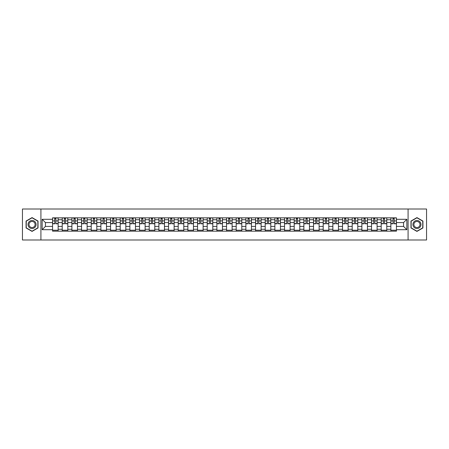<?xml version="1.0" encoding="UTF-8"?>
<svg xmlns="http://www.w3.org/2000/svg" width="449" height="449" viewBox="0 0 449 449"><rect width="100%" height="100%" fill="white"/><g stroke="black" fill="none" stroke-linecap="round" stroke-linejoin="round"><path stroke-width="0.67" d="M408.085 239.991L426.55 239.991L426.55 209.01L22.45 209.01L22.45 239.991L408.085 239.991L408.085 209.01M62.226 231.162L62.226 219.729L58.14 219.729L58.14 231.162M58.14 219.729L58.14 217.838M62.226 219.729L62.226 217.838M67.805 217.838L67.805 231.162M71.896 231.162L71.896 217.838M77.469 217.838L77.469 231.162M81.561 231.162L81.561 217.838M87.134 217.838L87.134 231.162M91.226 231.162L91.226 217.838M96.799 217.838L96.799 231.162M100.89 231.162L100.89 217.838M106.469 217.838L106.469 231.162M110.555 231.162L110.555 217.838M116.134 217.838L116.134 231.162M120.22 231.162L120.22 217.838M125.799 217.838L125.799 231.162M129.89 231.162L129.89 217.838M135.463 217.838L135.463 231.162M139.555 231.162L139.555 217.838M145.128 217.838L145.128 231.162M149.22 231.162L149.22 217.838M154.793 217.838L154.793 231.162M158.884 231.162L158.884 217.838M164.463 217.838L164.463 231.162M168.549 231.162L168.549 217.838M174.128 217.838L174.128 231.162M178.214 231.162L178.214 217.838M183.793 217.838L183.793 231.162M187.884 231.162L187.884 217.838M193.457 217.838L193.457 231.162M197.549 231.162L197.549 217.838M203.122 217.838L203.122 231.162M207.214 231.162L207.214 217.838M212.792 217.838L212.792 231.162M216.878 231.162L216.878 217.838M222.457 217.838L222.457 231.162M226.543 231.162L226.543 217.838M232.122 217.838L232.122 231.162M236.208 231.162L236.208 217.838M241.787 217.838L241.787 231.162M245.878 231.162L245.878 217.838M251.451 217.838L251.451 231.162M255.543 231.162L255.543 217.838M261.116 217.838L261.116 231.162M265.207 231.162L265.207 217.838M270.786 217.838L270.786 231.162M274.872 231.162L274.872 217.838M280.451 217.838L280.451 231.162M284.537 231.162L284.537 217.838M290.116 217.838L290.116 231.162M294.207 231.162L294.207 217.838M299.78 217.838L299.78 231.162M303.872 231.162L303.872 217.838M309.445 217.838L309.445 231.162M313.537 231.162L313.537 217.838M319.11 217.838L319.11 231.162M323.201 231.162L323.201 217.838M328.78 217.838L328.78 231.162M332.866 231.162L332.866 217.838M338.445 217.838L338.445 231.162M342.531 231.162L342.531 217.838M348.11 217.838L348.11 231.162M352.201 231.162L352.201 217.838M357.774 217.838L357.774 231.162M361.866 231.162L361.866 217.838M367.439 217.838L367.439 231.162M371.531 231.162L371.531 217.838M377.104 217.838L377.104 231.162M381.195 231.162L381.195 217.838M386.774 217.838L386.774 231.162M390.86 231.162L390.86 217.838M390.86 226.419L386.774 226.419M381.195 226.419L377.104 226.419M371.531 226.419L367.439 226.419M361.866 226.419L357.774 226.419M352.201 226.419L348.11 226.419M342.531 226.419L338.445 226.419M332.866 226.419L328.78 226.419M323.201 226.419L319.11 226.419M313.537 226.419L309.445 226.419M303.872 226.419L299.78 226.419M294.207 226.419L290.116 226.419M284.537 226.419L280.451 226.419M274.872 226.419L270.786 226.419M265.207 226.419L261.116 226.419M255.543 226.419L251.451 226.419M245.878 226.419L241.787 226.419M236.208 226.419L232.122 226.419M226.543 226.419L222.457 226.419M216.878 226.419L212.792 226.419M207.214 226.419L203.122 226.419M197.549 226.419L193.457 226.419M187.884 226.419L183.793 226.419M178.214 226.419L174.128 226.419M168.549 226.419L164.463 226.419M158.884 226.419L154.793 226.419M149.22 226.419L145.128 226.419M139.555 226.419L135.463 226.419M129.89 226.419L125.799 226.419M120.22 226.419L116.134 226.419M110.555 226.419L106.469 226.419M100.89 226.419L96.799 226.419M91.226 226.419L87.134 226.419M81.561 226.419L77.469 226.419M71.896 226.419L67.805 226.419M62.226 226.419L58.14 226.419M390.86 222.581L386.774 222.581M381.195 222.581L377.104 222.581M371.531 222.581L367.439 222.581M361.866 222.581L357.774 222.581M352.201 222.581L348.11 222.581M342.531 222.581L338.445 222.581M332.866 222.581L328.78 222.581M323.201 222.581L319.11 222.581M313.537 222.581L309.445 222.581M303.872 222.581L299.78 222.581M294.207 222.581L290.116 222.581M284.537 222.581L280.451 222.581M274.872 222.581L270.786 222.581M265.207 222.581L261.116 222.581M255.543 222.581L251.451 222.581M245.878 222.581L241.787 222.581M236.208 222.581L232.122 222.581M226.543 222.581L222.457 222.581M216.878 222.581L212.792 222.581M207.214 222.581L203.122 222.581M197.549 222.581L193.457 222.581M187.884 222.581L183.793 222.581M178.214 222.581L174.128 222.581M168.549 222.581L164.463 222.581M158.884 222.581L154.793 222.581M149.22 222.581L145.128 222.581M139.555 222.581L135.463 222.581M129.89 222.581L125.799 222.581M120.22 222.581L116.134 222.581M110.555 222.581L106.469 222.581M100.89 222.581L96.799 222.581M91.226 222.581L87.134 222.581M81.561 222.581L77.469 222.581M71.896 222.581L67.805 222.581M62.226 222.581L58.14 222.581M45.439 226.419L52.561 226.419L52.561 222.581L45.439 222.581L45.439 226.419L42.155 229.703L42.155 219.297L52.561 219.297L52.561 222.581M396.439 222.581L396.439 226.419L403.561 226.419L403.561 222.581L396.439 222.581L396.439 217.838L52.561 217.838L52.561 219.297M396.439 219.297L406.845 219.297L406.845 229.703L396.439 229.703L396.439 226.419M52.561 226.419L52.561 231.162L396.439 231.162L396.439 229.703M52.561 229.703L42.155 229.703M40.915 239.991L40.915 209.01M38.03 221.048L32.053 217.597L26.076 221.048L26.076 227.952L32.053 231.403L38.03 227.952L38.03 221.048M422.924 221.048L416.947 217.597L410.97 221.048L410.97 227.952L416.947 231.403L422.924 227.952L422.924 221.048M58.14 230.23L52.561 230.23M54.823 218.77L55.878 218.77M67.805 230.23L62.226 230.23M64.488 218.77L65.543 218.77M77.469 230.23L71.896 230.23M74.158 218.77L75.208 218.77M87.134 230.23L81.561 230.23M83.823 218.77L84.872 218.77M96.799 230.23L91.226 230.23M93.487 218.77L94.543 218.77M106.469 230.23L100.89 230.23M103.152 218.77L104.207 218.77M116.134 230.23L110.555 230.23M112.817 218.77L113.872 218.77M125.799 230.23L120.22 230.23M122.482 218.77L123.537 218.77M135.463 230.23L129.89 230.23M132.152 218.77L133.201 218.77M145.128 230.23L139.555 230.23M141.817 218.77L142.866 218.77M154.793 230.23L149.22 230.23M151.481 218.77L152.537 218.77M164.463 230.23L158.884 230.23M161.146 218.77L162.201 218.77M174.128 230.23L168.549 230.23M170.811 218.77L171.866 218.77M183.793 230.23L178.214 230.23M180.476 218.77L181.531 218.77M193.457 230.23L187.884 230.23M190.146 218.77L191.195 218.77M203.122 230.23L197.549 230.23M199.811 218.77L200.86 218.77M212.792 230.23L207.214 230.23M209.475 218.77L210.53 218.77M222.457 230.23L216.878 230.23M219.14 218.77L220.195 218.77M232.122 230.23L226.543 230.23M228.805 218.77L229.86 218.77M241.787 230.23L236.208 230.23M238.47 218.77L239.525 218.77M251.451 230.23L245.878 230.23M248.14 218.77L249.189 218.77M261.116 230.23L255.543 230.23M257.805 218.77L258.854 218.77M270.786 230.23L265.207 230.23M267.469 218.77L268.524 218.77M280.451 230.23L274.872 230.23M277.134 218.77L278.189 218.77M290.116 230.23L284.537 230.23M286.799 218.77L287.854 218.77M299.78 230.23L294.207 230.23M296.463 218.77L297.519 218.77M309.445 230.23L303.872 230.23M306.134 218.77L307.183 218.77M319.11 230.23L313.537 230.23M315.799 218.77L316.848 218.77M328.78 230.23L323.201 230.23M325.463 218.77L326.518 218.77M338.445 230.23L332.866 230.23M335.128 218.77L336.183 218.77M348.11 230.23L342.531 230.23M344.793 218.77L345.848 218.77M357.774 230.23L352.201 230.23M354.457 218.77L355.513 218.77M367.439 230.23L361.866 230.23M364.128 218.77L365.177 218.77M377.104 230.23L371.531 230.23M373.793 218.77L374.842 218.77M386.774 230.23L381.195 230.23M383.457 218.77L384.512 218.77M396.439 230.23L390.86 230.23M393.122 218.77L394.177 218.77M42.155 219.297L45.439 222.581M403.561 226.419L406.845 229.703M403.561 222.581L406.845 219.297M55.878 223.787L55.878 217.9L58.106 217.9L58.106 223.787L55.878 223.787M54.823 218.708L55.878 218.708M56.063 217.9L52.595 217.9L52.595 223.787L54.823 223.787L54.638 217.9M65.543 223.787L65.543 217.9L67.771 217.9L67.771 223.787L65.543 223.787M64.488 218.708L65.543 218.708M65.728 217.9L62.259 217.9L62.259 223.787L64.488 223.787L64.302 217.9M75.208 223.787L75.208 217.9L77.441 217.9L77.441 223.787L75.208 223.787M74.158 218.708L75.208 218.708M75.393 217.9L71.924 217.9L71.924 223.787L74.158 223.787L73.967 217.9M28.568 226.515A4.03 4.03 0 0 0 34.068 227.985A4.03 4.03 0 0 0 35.544 222.485A4.03 4.03 0 0 0 30.038 221.015A4.03 4.03 0 0 0 28.568 226.515M29.415 226.027A3.048 3.048 0 0 0 33.58 227.138A3.048 3.048 0 0 0 34.696 222.973A3.048 3.048 0 0 0 30.526 221.862A3.048 3.048 0 0 0 29.415 226.027M32.053 217.81L37.845 221.155L37.845 227.845L32.053 231.19L26.261 227.845L26.261 221.155L32.053 217.81M413.456 226.515A4.03 4.03 0 0 0 418.962 227.985A4.03 4.03 0 0 0 420.432 222.485A4.03 4.03 0 0 0 414.932 221.015A4.03 4.03 0 0 0 413.456 226.515M414.304 226.027A3.048 3.048 0 0 0 418.474 227.138A3.048 3.048 0 0 0 419.585 222.973A3.048 3.048 0 0 0 415.42 221.862A3.048 3.048 0 0 0 414.304 226.027M416.947 217.81L422.739 221.155L422.739 227.845L416.947 231.19L411.155 227.845L411.155 221.155L416.947 217.81M84.872 223.787L84.872 217.9L87.106 217.9L87.106 223.787L84.872 223.787M83.823 218.708L84.872 218.708M85.057 217.9L81.589 217.9L81.589 223.787L83.823 223.787L83.637 217.9M94.543 223.787L94.543 217.9L96.771 217.9L96.771 223.787L94.543 223.787M93.487 218.708L94.543 218.708M94.728 217.9L91.254 217.9L91.254 223.787L93.487 223.787L93.302 217.9M104.207 223.787L104.207 217.9L106.435 217.9L106.435 223.787L104.207 223.787M103.152 218.708L104.207 218.708M104.392 217.9L100.924 217.9L100.924 223.787L103.152 223.787L102.967 217.9M113.872 223.787L113.872 217.9L116.1 217.9L116.1 223.787L113.872 223.787M112.817 218.708L113.872 218.708M114.057 217.9L110.589 217.9L110.589 223.787L112.817 223.787L112.632 217.9M123.537 223.787L123.537 217.9L125.765 217.9L125.765 223.787L123.537 223.787M122.482 218.708L123.537 218.708M123.722 217.9L120.253 217.9L120.253 223.787L122.482 223.787L122.296 217.9M133.201 223.787L133.201 217.9L135.435 217.9L135.435 223.787L133.201 223.787M132.152 218.708L133.201 218.708M133.387 217.9L129.918 217.9L129.918 223.787L132.152 223.787L131.961 217.9M142.866 223.787L142.866 217.9L145.1 217.9L145.1 223.787L142.866 223.787M141.817 218.708L142.866 218.708M143.057 217.9L139.583 217.9L139.583 223.787L141.817 223.787L141.631 217.9M152.537 223.787L152.537 217.9L154.765 217.9L154.765 223.787L152.537 223.787M151.481 218.708L152.537 218.708M152.722 217.9L149.248 217.9L149.248 223.787L151.481 223.787L151.296 217.9M162.201 223.787L162.201 217.9L164.429 217.9L164.429 223.787L162.201 223.787M161.146 218.708L162.201 218.708M162.386 217.9L158.918 217.9L158.918 223.787L161.146 223.787L160.961 217.9M171.866 223.787L171.866 217.9L174.094 217.9L174.094 223.787L171.866 223.787M170.811 218.708L171.866 218.708M172.051 217.9L168.583 217.9L168.583 223.787L170.811 223.787L170.626 217.9M181.531 223.787L181.531 217.9L183.759 217.9L183.759 223.787L181.531 223.787M180.476 218.708L181.531 218.708M181.716 217.9L178.247 217.9L178.247 223.787L180.476 223.787L180.29 217.9M191.195 223.787L191.195 217.9L193.429 217.9L193.429 223.787L191.195 223.787M190.146 218.708L191.195 218.708M191.381 217.9L187.912 217.9L187.912 223.787L190.146 223.787L189.955 217.9M200.86 223.787L200.86 217.9L203.094 217.9L203.094 223.787L200.86 223.787M199.811 218.708L200.86 218.708M201.051 217.9L197.577 217.9L197.577 223.787L199.811 223.787L199.625 217.9M210.53 223.787L210.53 217.9L212.759 217.9L212.759 223.787L210.53 223.787M209.475 218.708L210.53 218.708M210.716 217.9L207.242 217.9L207.242 223.787L209.475 223.787L209.29 217.9M220.195 223.787L220.195 217.9L222.423 217.9L222.423 223.787L220.195 223.787M219.14 218.708L220.195 218.708M220.38 217.9L216.912 217.9L216.912 223.787L219.14 223.787L218.955 217.9M229.86 223.787L229.86 217.9L232.088 217.9L232.088 223.787L229.86 223.787M228.805 218.708L229.86 218.708M230.045 217.9L226.577 217.9L226.577 223.787L228.805 223.787L228.62 217.9M239.525 223.787L239.525 217.9L241.758 217.9L241.758 223.787L239.525 223.787M238.47 218.708L239.525 218.708M239.71 217.9L236.241 217.9L236.241 223.787L238.47 223.787L238.284 217.9M249.189 223.787L249.189 217.9L251.423 217.9L251.423 223.787L249.189 223.787M248.14 218.708L249.189 218.708M249.375 217.9L245.906 217.9L245.906 223.787L248.14 223.787L247.949 217.9M258.854 223.787L258.854 217.9L261.088 217.9L261.088 223.787L258.854 223.787M257.805 218.708L258.854 218.708M259.045 217.9L255.571 217.9L255.571 223.787L257.805 223.787L257.619 217.9M268.524 223.787L268.524 217.9L270.753 217.9L270.753 223.787L268.524 223.787M267.469 218.708L268.524 218.708M268.71 217.9L265.241 217.9L265.241 223.787L267.469 223.787L267.284 217.9M278.189 223.787L278.189 217.9L280.417 217.9L280.417 223.787L278.189 223.787M277.134 218.708L278.189 218.708M278.374 217.9L274.906 217.9L274.906 223.787L277.134 223.787L276.949 217.9M287.854 223.787L287.854 217.9L290.082 217.9L290.082 223.787L287.854 223.787M286.799 218.708L287.854 218.708M288.039 217.9L284.571 217.9L284.571 223.787L286.799 223.787L286.614 217.9M297.519 223.787L297.519 217.9L299.752 217.9L299.752 223.787L297.519 223.787M296.463 218.708L297.519 218.708M297.704 217.9L294.235 217.9L294.235 223.787L296.463 223.787L296.278 217.9M307.183 223.787L307.183 217.9L309.417 217.9L309.417 223.787L307.183 223.787M306.134 218.708L307.183 218.708M307.369 217.9L303.9 217.9L303.9 223.787L306.134 223.787L305.943 217.9M316.848 223.787L316.848 217.9L319.082 217.9L319.082 223.787L316.848 223.787M315.799 218.708L316.848 218.708M317.039 217.9L313.565 217.9L313.565 223.787L315.799 223.787L315.613 217.9M326.518 223.787L326.518 217.9L328.747 217.9L328.747 223.787L326.518 223.787M325.463 218.708L326.518 218.708M326.704 217.9L323.235 217.9L323.235 223.787L325.463 223.787L325.278 217.9M336.183 223.787L336.183 217.9L338.411 217.9L338.411 223.787L336.183 223.787M335.128 218.708L336.183 218.708M336.368 217.9L332.9 217.9L332.9 223.787L335.128 223.787L334.943 217.9M345.848 223.787L345.848 217.9L348.076 217.9L348.076 223.787L345.848 223.787M344.793 218.708L345.848 218.708M346.033 217.9L342.565 217.9L342.565 223.787L344.793 223.787L344.608 217.9M355.513 223.787L355.513 217.9L357.746 217.9L357.746 223.787L355.513 223.787M354.457 218.708L355.513 218.708M355.698 217.9L352.229 217.9L352.229 223.787L354.457 223.787L354.272 217.9M365.177 223.787L365.177 217.9L367.411 217.9L367.411 223.787L365.177 223.787M364.128 218.708L365.177 218.708M365.363 217.9L361.894 217.9L361.894 223.787L364.128 223.787L363.943 217.9M374.842 223.787L374.842 217.9L377.076 217.9L377.076 223.787L374.842 223.787M373.793 218.708L374.842 218.708M375.033 217.9L371.559 217.9L371.559 223.787L373.793 223.787L373.607 217.9M384.512 223.787L384.512 217.9L386.741 217.9L386.741 223.787L384.512 223.787M383.457 218.708L384.512 218.708M384.698 217.9L381.229 217.9L381.229 223.787L383.457 223.787L383.272 217.9M394.177 223.787L394.177 217.9L396.405 217.9L396.405 223.787L394.177 223.787M393.122 218.708L394.177 218.708M394.362 217.9L390.894 217.9L390.894 223.787L393.122 223.787L392.937 217.9M381.195 219.729L377.104 219.729M371.531 219.729L367.439 219.729M361.866 219.729L357.774 219.729M352.201 219.729L348.11 219.729M342.531 219.729L338.445 219.729M332.866 219.729L328.78 219.729M323.201 219.729L319.11 219.729M313.537 219.729L309.445 219.729M303.872 219.729L299.78 219.729M294.207 219.729L290.116 219.729M284.537 219.729L280.451 219.729M274.872 219.729L270.786 219.729M265.207 219.729L261.116 219.729M255.543 219.729L251.451 219.729M245.878 219.729L241.787 219.729M236.208 219.729L232.122 219.729M226.543 219.729L222.457 219.729M216.878 219.729L212.792 219.729M207.214 219.729L203.122 219.729M197.549 219.729L193.457 219.729M187.884 219.729L183.793 219.729M178.214 219.729L174.128 219.729M168.549 219.729L164.463 219.729M158.884 219.729L154.793 219.729M149.22 219.729L145.128 219.729M139.555 219.729L135.463 219.729M129.89 219.729L125.799 219.729M120.22 219.729L116.134 219.729M110.555 219.729L106.469 219.729M100.89 219.729L96.799 219.729M91.226 219.729L87.134 219.729M81.561 219.729L77.469 219.729M71.896 219.729L67.805 219.729M390.86 219.729L386.774 219.729M381.195 229.271L377.104 229.271M371.531 229.271L367.439 229.271M361.866 229.271L357.774 229.271M352.201 229.271L348.11 229.271M342.531 229.271L338.445 229.271M332.866 229.271L328.78 229.271M323.201 229.271L319.11 229.271M313.537 229.271L309.445 229.271M303.872 229.271L299.78 229.271M294.207 229.271L290.116 229.271M284.537 229.271L280.451 229.271M274.872 229.271L270.786 229.271M265.207 229.271L261.116 229.271M255.543 229.271L251.451 229.271M245.878 229.271L241.787 229.271M236.208 229.271L232.122 229.271M226.543 229.271L222.457 229.271M216.878 229.271L212.792 229.271M207.214 229.271L203.122 229.271M197.549 229.271L193.457 229.271M187.884 229.271L183.793 229.271M178.214 229.271L174.128 229.271M168.549 229.271L164.463 229.271M158.884 229.271L154.793 229.271M149.22 229.271L145.128 229.271M139.555 229.271L135.463 229.271M129.89 229.271L125.799 229.271M120.22 229.271L116.134 229.271M110.555 229.271L106.469 229.271M100.89 229.271L96.799 229.271M91.226 229.271L87.134 229.271M81.561 229.271L77.469 229.271M71.896 229.271L67.805 229.271M62.226 229.271L58.14 229.271M390.86 229.271L386.774 229.271M55.878 223.574L58.106 223.574M55.878 220.908L58.106 220.908M52.595 223.574L54.823 223.574M52.595 220.908L54.823 220.908M65.543 223.574L67.771 223.574M65.543 220.908L67.771 220.908M62.259 223.574L64.488 223.574M62.259 220.908L64.488 220.908M75.208 223.574L77.441 223.574M75.208 220.908L77.441 220.908M71.924 223.574L74.158 223.574M71.924 220.908L74.158 220.908M84.872 223.574L87.106 223.574M84.872 220.908L87.106 220.908M81.589 223.574L83.823 223.574M81.589 220.908L83.823 220.908M94.543 223.574L96.771 223.574M94.543 220.908L96.771 220.908M91.254 223.574L93.487 223.574M91.254 220.908L93.487 220.908M104.207 223.574L106.435 223.574M104.207 220.908L106.435 220.908M100.924 223.574L103.152 223.574M100.924 220.908L103.152 220.908M113.872 223.574L116.1 223.574M113.872 220.908L116.1 220.908M110.589 223.574L112.817 223.574M110.589 220.908L112.817 220.908M123.537 223.574L125.765 223.574M123.537 220.908L125.765 220.908M120.253 223.574L122.482 223.574M120.253 220.908L122.482 220.908M133.201 223.574L135.435 223.574M133.201 220.908L135.435 220.908M129.918 223.574L132.152 223.574M129.918 220.908L132.152 220.908M142.866 223.574L145.1 223.574M142.866 220.908L145.1 220.908M139.583 223.574L141.817 223.574M139.583 220.908L141.817 220.908M152.537 223.574L154.765 223.574M152.537 220.908L154.765 220.908M149.248 223.574L151.481 223.574M149.248 220.908L151.481 220.908M162.201 223.574L164.429 223.574M162.201 220.908L164.429 220.908M158.918 223.574L161.146 223.574M158.918 220.908L161.146 220.908M171.866 223.574L174.094 223.574M171.866 220.908L174.094 220.908M168.583 223.574L170.811 223.574M168.583 220.908L170.811 220.908M181.531 223.574L183.759 223.574M181.531 220.908L183.759 220.908M178.247 223.574L180.476 223.574M178.247 220.908L180.476 220.908M191.195 223.574L193.429 223.574M191.195 220.908L193.429 220.908M187.912 223.574L190.146 223.574M187.912 220.908L190.146 220.908M200.86 223.574L203.094 223.574M200.86 220.908L203.094 220.908M197.577 223.574L199.811 223.574M197.577 220.908L199.811 220.908M210.53 223.574L212.759 223.574M210.53 220.908L212.759 220.908M207.242 223.574L209.475 223.574M207.242 220.908L209.475 220.908M220.195 223.574L222.423 223.574M220.195 220.908L222.423 220.908M216.912 223.574L219.14 223.574M216.912 220.908L219.14 220.908M229.86 223.574L232.088 223.574M229.86 220.908L232.088 220.908M226.577 223.574L228.805 223.574M226.577 220.908L228.805 220.908M239.525 223.574L241.758 223.574M239.525 220.908L241.758 220.908M236.241 223.574L238.47 223.574M236.241 220.908L238.47 220.908M249.189 223.574L251.423 223.574M249.189 220.908L251.423 220.908M245.906 223.574L248.14 223.574M245.906 220.908L248.14 220.908M258.854 223.574L261.088 223.574M258.854 220.908L261.088 220.908M255.571 223.574L257.805 223.574M255.571 220.908L257.805 220.908M268.524 223.574L270.753 223.574M268.524 220.908L270.753 220.908M265.241 223.574L267.469 223.574M265.241 220.908L267.469 220.908M278.189 223.574L280.417 223.574M278.189 220.908L280.417 220.908M274.906 223.574L277.134 223.574M274.906 220.908L277.134 220.908M287.854 223.574L290.082 223.574M287.854 220.908L290.082 220.908M284.571 223.574L286.799 223.574M284.571 220.908L286.799 220.908M297.519 223.574L299.752 223.574M297.519 220.908L299.752 220.908M294.235 223.574L296.463 223.574M294.235 220.908L296.463 220.908M307.183 223.574L309.417 223.574M307.183 220.908L309.417 220.908M303.9 223.574L306.134 223.574M303.9 220.908L306.134 220.908M316.848 223.574L319.082 223.574M316.848 220.908L319.082 220.908M313.565 223.574L315.799 223.574M313.565 220.908L315.799 220.908M326.518 223.574L328.747 223.574M326.518 220.908L328.747 220.908M323.235 223.574L325.463 223.574M323.235 220.908L325.463 220.908M336.183 223.574L338.411 223.574M336.183 220.908L338.411 220.908M332.9 223.574L335.128 223.574M332.9 220.908L335.128 220.908M345.848 223.574L348.076 223.574M345.848 220.908L348.076 220.908M342.565 223.574L344.793 223.574M342.565 220.908L344.793 220.908M355.513 223.574L357.746 223.574M355.513 220.908L357.746 220.908M352.229 223.574L354.457 223.574M352.229 220.908L354.457 220.908M365.177 223.574L367.411 223.574M365.177 220.908L367.411 220.908M361.894 223.574L364.128 223.574M361.894 220.908L364.128 220.908M374.842 223.574L377.076 223.574M374.842 220.908L377.076 220.908M371.559 223.574L373.793 223.574M371.559 220.908L373.793 220.908M384.512 223.574L386.741 223.574M384.512 220.908L386.741 220.908M381.229 223.574L383.457 223.574M381.229 220.908L383.457 220.908M394.177 223.574L396.405 223.574M394.177 220.908L396.405 220.908M390.894 223.574L393.122 223.574M390.894 220.908L393.122 220.908"/></g></svg>
